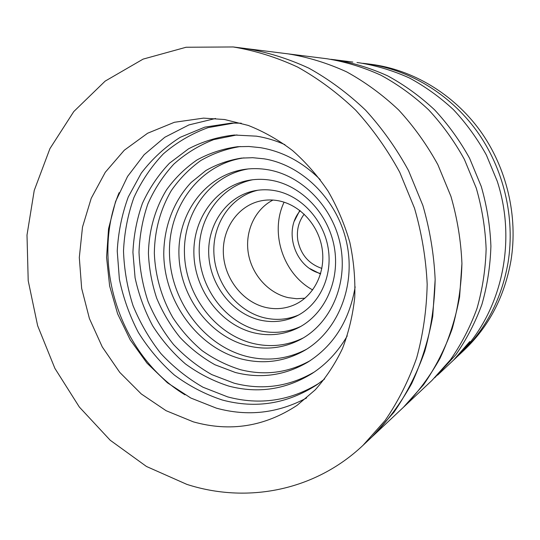 <?xml version="1.0" encoding="UTF-8"?>
<svg xmlns="http://www.w3.org/2000/svg" width="540" height="540" viewBox="0 0 540 540"><rect width="100%" height="100%" fill="white"/><g stroke="black" fill="none" stroke-linecap="round" stroke-linejoin="round"><path stroke-width="0.81" d="M352.836 62.059L330.946 59.306M453.877 359.728L469.766 341.55C471.427 341.321 457.191 357.115 453.877 359.728M363.015 445.338L385.155 420.431C398.108 401.558 408.605 380.747 416.644 357.993C423.104 334.375 426.62 309.818 427.181 284.337C425.979 258.653 421.76 233.28 414.511 208.217L399.728 172.253C387.322 149.506 372.647 128.824 355.705 110.194C337.709 93.015 318.371 78.644 297.675 67.088C276.514 57.274 255.022 50.564 233.192 46.96L186.097 47.25L143.114 59.117L105.172 81.108L73.771 111.571L49.923 148.642L34.236 190.431L27 235.062L28.208 280.739L37.638 325.715L54.878 368.348L79.333 407.032L110.201 440.235L146.468 466.472L186.867 484.38C246.071 503.55 314.159 491.508 363.015 445.338L372.256 436.637C387.45 421.193 400.586 403.515 411.669 383.596C421.382 362.583 428.402 340.153 432.743 316.298L435.152 279.558C434.012 254.563 429.921 229.871 422.874 205.49L408.483 170.512C396.394 148.385 382.09 128.264 365.56 110.147C347.996 93.427 329.103 79.434 308.887 68.182C288.191 58.617 267.158 52.07 245.781 48.546C267.158 52.07 288.191 58.617 308.887 68.182C329.103 79.434 347.996 93.427 365.56 110.147C382.09 128.264 396.394 148.385 408.483 170.512L422.874 205.49C429.921 229.871 434.012 254.563 435.152 279.558C434.579 304.371 431.123 328.293 424.784 351.311C416.907 373.511 406.62 393.829 393.937 412.263L372.256 436.637L403.468 407.261C417.555 392.958 429.732 376.67 439.999 358.391C449.003 339.147 455.531 318.661 459.594 296.926L461.93 263.52C460.971 240.827 457.306 218.437 450.927 196.344L437.859 164.666C426.85 144.632 413.788 126.401 398.669 109.978C382.583 94.804 365.236 82.1 346.626 71.854C327.557 63.14 308.117 57.152 288.313 53.892L327.085 58.772C345.398 61.769 363.332 67.244 380.882 75.195C397.987 84.517 413.903 96.059 428.625 109.823C442.449 124.713 454.37 141.237 464.387 159.388L476.26 188.089C482.031 208.109 485.318 228.42 486.135 249.028C485.507 269.514 482.456 289.339 476.982 308.502C470.205 327.031 461.383 344.095 450.515 359.694L431.926 380.471L403.468 407.261L423.569 384.737C435.321 367.767 444.852 349.137 452.169 328.853C458.069 307.847 461.322 286.065 461.93 263.52C460.971 240.827 457.306 218.437 450.927 196.344L437.859 164.666C426.85 144.632 413.788 126.401 398.669 109.978C382.583 94.804 365.236 82.1 346.626 71.854C327.557 63.14 308.117 57.152 288.313 53.892L287.375 53.777M434.727 377.771L455.855 354.733C466.54 339.41 475.22 322.663 481.889 304.479C487.276 285.687 490.28 266.247 490.907 246.166C490.124 225.976 486.911 206.071 481.262 186.462L469.625 158.348C459.796 140.569 448.106 124.382 434.538 109.789C420.086 96.309 404.46 84.996 387.659 75.85C370.42 68.06 352.789 62.687 334.78 59.738M437.569 375.158L455.699 358.094C499.777 316.98 518.096 245.106 497.252 181.251L486.371 155.014C477.178 138.422 466.216 123.316 453.485 109.694C439.911 97.099 425.216 86.522 409.394 77.969C393.147 70.666 376.508 65.624 359.485 62.843L356.981 62.532M362.819 63.302L366.14 63.68C408.139 69.032 449.395 93.38 476.665 130.869C503.752 168.48 515.363 217.661 508.032 262.778C501.491 299.39 485.676 329.63 460.586 353.491L458.129 355.759M366.14 63.68L370.852 64.273C412.371 69.566 453.114 93.589 480.033 130.559C506.763 167.65 518.204 216.142 510.955 260.658C504.482 296.791 488.842 326.646 464.042 350.237L460.586 353.491M241.272 123.201L231.505 123.08L204.802 127.136L180.225 137.315C165.2 146.873 152.213 158.814 141.278 173.131L128.291 196.925C121.952 214.211 118.267 232.247 117.234 251.053L119.381 279.221C123.262 297.871 129.593 315.623 138.375 332.492C148.439 348.557 160.441 362.752 174.386 375.07C189.25 386.073 205.247 394.396 222.386 400.032C255.825 408.942 287.3 403.873 316.805 384.824L324.628 378.972M234.259 123.026L208.123 127.622C191.558 133.65 176.627 142.405 163.323 153.887C151.193 166.678 141.379 181.251 133.88 197.62C127.825 214.691 124.369 232.477 123.505 250.972C124.146 269.555 127.319 287.773 133.029 305.613C140.117 322.94 149.378 338.891 160.812 353.464C173.347 366.977 187.407 378.236 203.013 387.234L227.718 396.907C259.889 405.445 290.338 400.889 319.059 383.245M284.924 144.673C275.609 140.528 266.119 137.686 256.439 136.161L234.326 135.027C218.045 136.816 202.777 141.413 188.528 148.831L169.439 163.242C158.321 174.953 149.317 188.318 142.432 203.337C136.87 219.011 133.697 235.352 132.921 252.349L135.081 277.79C138.726 294.604 144.578 310.595 152.631 325.762C161.838 340.193 172.773 352.917 185.45 363.933C198.929 373.754 213.415 381.152 228.906 386.134C258.255 393.761 285.964 389.556 312.046 373.511C326.363 364.196 338.094 351.662 347.24 335.907M237.026 134.912L213.691 139.624C198.929 145.382 185.652 153.536 173.84 164.099C163.094 175.81 154.427 189.095 147.845 203.958C142.56 219.443 139.61 235.541 139.003 252.254C139.739 269.028 142.756 285.444 148.055 301.509C154.589 317.095 163.073 331.412 173.502 344.473C184.903 356.569 197.667 366.613 211.795 374.618L234.131 383.184C262.258 390.467 288.981 386.741 314.294 372.013M320.22 179.644C302.656 162.088 282.69 151.423 260.314 147.65L248.933 146.489L237.654 146.705C223.209 148.635 209.682 153.036 197.087 159.901C185.261 168.021 175.082 177.991 166.556 189.803C155.115 208.541 148.939 230.459 148.426 253.328C149.101 268.637 151.862 283.608 156.715 298.262C162.695 312.471 170.451 325.526 179.996 337.406C190.418 348.401 202.075 357.521 214.967 364.763L235.319 372.472C260.84 378.938 285.019 375.489 307.854 362.117C333.653 345.708 349.421 320.618 355.158 286.855M240.3 146.529C226.186 148.824 213.023 153.488 200.799 160.529C189.351 168.77 179.537 178.774 171.349 190.539C160.333 209.5 154.656 230.391 154.332 253.213C155.216 275.724 161.555 297.83 172.739 317.466C181.015 330.021 190.782 341.064 202.034 350.595C213.988 359.066 226.787 365.438 240.435 369.691C264.782 375.84 288.002 372.843 310.095 360.7M241.63 359.039C263.574 364.46 284.438 361.672 304.216 350.663C337.203 331.729 355.887 287.226 346.923 243.871C338.094 200.502 302.758 165.058 264.087 158.828L252.72 157.7L241.461 158.105C228.771 160.103 216.911 164.248 205.882 170.525L191.16 182.453C173.603 201.062 163.904 226.928 163.762 254.003C164.281 301.745 197.681 347.787 241.63 359.039M244.053 157.876C199.706 163.964 168.122 207.083 169.486 253.874C170.532 300.692 203.486 345.445 246.632 356.42C267.462 361.55 287.401 359.188 306.443 349.319M247.833 345.823C266.456 350.312 284.216 348.091 301.111 339.167C330.804 323.048 347.996 283.932 340.524 245.538C333.18 207.131 302.11 175.406 267.759 169.715C260.327 168.46 252.983 168.291 245.727 169.216C206.273 174.305 177.802 212.544 178.929 254.374C179.759 296.224 209.338 336.238 247.833 345.823M248.265 168.939C209.878 175.271 182.857 213.28 184.471 254.239C185.828 295.211 214.988 334.017 252.727 343.366C270.29 347.585 287.152 345.769 303.325 337.898M253.928 332.829C269.474 336.481 284.337 334.753 298.526 327.652C324.83 314.165 340.369 280.314 334.253 246.841C328.259 213.368 301.374 185.429 271.33 180.313C264.276 179.098 257.303 179.003 250.425 180.05C216.729 185.186 192.625 218.369 193.914 254.462C194.967 290.56 220.739 324.783 253.928 332.829M252.909 179.719C220.232 186.05 197.519 219.038 199.294 254.306C200.853 289.602 226.24 322.691 258.728 330.521C273.247 333.929 287.246 332.572 300.726 326.45M259.929 320.045C272.619 322.954 284.796 321.644 296.447 316.123C319.262 305.093 332.998 276.392 328.118 247.82C323.339 219.233 300.55 195.143 274.82 190.647C268.299 189.493 261.873 189.472 255.535 190.586C227.347 195.554 207.367 223.763 208.73 254.259C209.898 284.769 231.903 313.436 259.929 320.045M257.965 190.215C230.749 196.324 212.099 224.363 213.941 254.104C215.615 283.851 237.249 311.465 264.627 317.885C276.338 320.571 287.672 319.606 298.627 314.996M265.835 307.463C275.893 309.71 285.572 308.759 294.86 304.601C314.091 295.846 325.883 272.194 322.11 248.474C318.425 224.741 299.639 204.552 278.215 200.718C272.396 199.672 266.679 199.706 261.05 200.833C238.12 205.416 222.021 228.737 223.371 253.787C224.573 278.843 242.825 302.191 265.835 307.463M272.963 200.063C254.9 209.291 244.816 231.451 248.272 252.963C251.687 274.482 268.211 293.146 288.266 297.648L296.609 298.721L304.945 298.202M119.117 192.665C89.789 262.717 120.022 355.495 184.991 394.821M193.34 421.855C230.128 432.155 264.728 426.64 297.135 405.304L315.164 389.9C325.978 377.777 335.07 364.014 342.448 348.597C348.692 332.417 352.789 315.313 354.74 297.297C355.388 278.998 353.754 260.699 349.846 242.406C344.655 224.39 337.419 207.34 328.131 191.234C317.797 175.939 305.957 162.385 292.606 150.586C278.593 139.961 263.81 131.578 248.265 125.435L224.633 119.529L203.546 118.125L174.4 122.283L147.616 133.238L124.288 150.228L105.287 172.274L91.226 198.281L82.499 227.09L79.306 257.526L81.662 288.401L89.417 318.566L102.256 346.916L119.745 372.37L141.271 393.944L166.104 410.704L193.34 421.855M215.554 118.483L188.946 124.916L164.842 137.234L144.146 154.71L127.561 176.452L115.587 201.481L108.54 228.771L106.562 257.276L109.633 285.957L117.612 313.801L130.208 339.836L146.988 363.123L167.42 382.786L190.829 398.027L216.398 408.152C247.691 416.725 277.763 413.316 306.625 397.94M312.68 289.926C283.061 273.915 269.588 232.578 284.087 202.19M299.808 210.438L294.428 220.968M309.974 268.663L320.524 274.003M300.213 210.749C282.94 230.648 294.982 267.604 320.666 273.51M321.867 268.407C308.691 263.885 300.665 254.475 297.783 240.158C296.426 230.378 298.559 221.717 304.196 214.164M288.313 53.892L233.192 46.96"/></g></svg>
